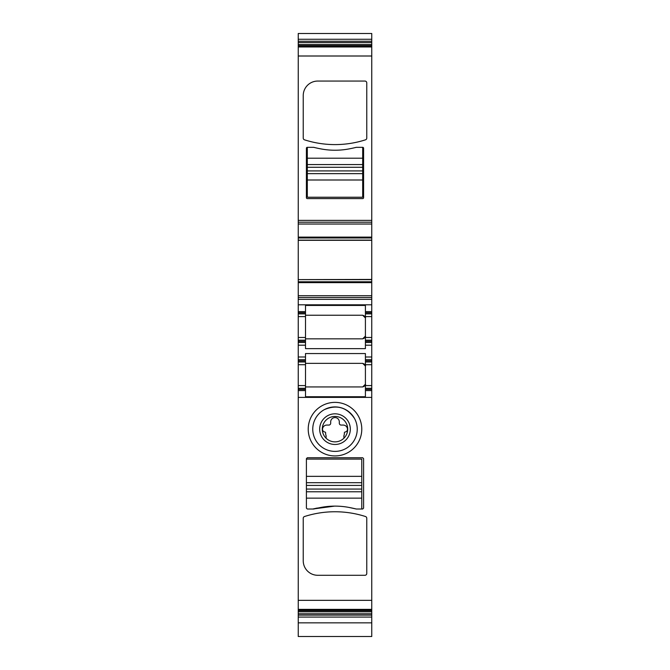 <?xml version="1.0" encoding="UTF-8"?>
<svg xmlns="http://www.w3.org/2000/svg" width="670" height="670" viewBox="0 0 670 670"><rect width="100%" height="100%" fill="white"/><g stroke="black" fill="none" stroke-linecap="round" stroke-linejoin="round"><path stroke-width="1" d="M345.661 448.666A22.236 22.236 0 0 0 354.514 418.49A22.236 22.236 0 0 0 324.339 409.638A22.236 22.236 0 0 0 315.486 439.813A22.236 22.236 0 0 0 345.661 448.666A22.236 22.236 0 0 0 354.514 418.49C346.884 407.268 336.826 404.32 324.339 409.638A22.236 22.236 0 0 0 315.486 439.813A22.236 22.236 0 0 0 345.661 448.666M342.345 442.602A15.326 15.326 0 0 0 348.45 421.807A15.326 15.326 0 0 0 327.655 415.702A15.326 15.326 0 0 0 321.55 436.497A15.326 15.326 0 0 0 342.345 442.602M341.089 440.307A12.705 12.705 0 0 0 345.209 421.589A12.705 12.705 0 0 0 328.911 417.996A12.705 12.705 0 0 0 326.106 438.23A12.705 12.705 0 0 0 341.089 440.307M311.5 441.991A26.775 26.775 0 0 0 347.839 452.652A26.775 26.775 0 0 0 358.5 416.313A26.775 26.775 0 0 0 322.161 405.651A26.775 26.775 0 0 0 311.5 441.991M326.106 438.23A12.705 12.705 0 0 0 343.894 438.23L343.894 435.668A4.539 4.539 0 0 0 344.347 433.691L344.347 432.921A0.905 0.905 0 0 1 345.134 432.016A2.722 2.722 0 0 0 347.479 429.227A4.313 4.313 0 0 0 343.166 425.065L341.13 425.065A1.817 1.817 0 0 1 339.313 423.256L339.313 421.891A4.313 4.313 0 0 0 335 417.578A4.313 4.313 0 0 0 330.687 421.891L330.687 423.256A1.817 1.817 0 0 1 328.87 425.065L326.834 425.065A4.313 4.313 0 0 0 322.521 429.227A2.722 2.722 0 0 0 324.866 432.016A0.905 0.905 0 0 1 325.654 432.921L325.654 433.691A4.539 4.539 0 0 0 326.106 435.668L326.106 438.23M298.242 600.345L371.758 600.345L371.758 610.077L298.242 610.094L298.242 390.577L305.503 390.577L305.503 396.732L365.41 396.732L365.41 390.577L371.758 390.577L371.758 397.385L298.242 397.385M371.758 600.345L371.758 397.385M356.331 509.024A137.961 137.961 0 0 0 348.97 507.425L356.331 509.024L362.688 509.024L363.592 508.12L363.592 458.649L362.688 457.744L307.312 457.744L306.408 458.649L306.408 508.12L307.312 509.024L313.669 509.024L321.031 507.425A137.961 137.961 0 0 0 313.669 509.024M348.97 507.425C339.656 505.691 330.344 505.691 321.031 507.425A75.333 75.333 0 0 1 348.97 507.425M303.234 518.253L303.234 560.765A14.522 14.522 0 0 0 317.756 575.287L364.949 575.287A1.817 1.817 0 0 0 366.766 573.47L366.766 518.253A1.817 1.817 0 0 0 365.51 516.528A99.847 99.847 0 0 0 304.49 516.528A1.817 1.817 0 0 0 303.234 518.253M371.758 41.239L298.242 41.239L298.242 56.004L371.758 56.004L371.758 33.5L298.242 33.5L298.242 39.27L371.758 39.27M298.242 41.239L298.242 39.27M298.242 622.12L298.242 622.614M298.242 611.811L298.242 636.5L371.758 636.5L371.758 610.077L298.242 610.077L298.242 611.811L371.758 611.811M298.242 360.854L305.503 360.854L305.503 359.715L298.242 359.715L298.242 390.577M298.242 359.715L298.242 345.192L305.503 345.192L305.503 348.626L365.41 348.626L365.41 345.192L371.758 345.192L371.758 316.6L365.41 316.6L365.41 311.609L371.758 311.609L371.758 279.633L298.242 279.633L298.242 295.721L371.758 295.721M298.242 337.479L298.242 313.878L305.503 313.878L305.503 337.479L298.242 337.479L298.242 345.192M298.242 313.878L298.242 311.609L305.503 311.609L305.503 305.453L365.41 305.453L365.41 311.609M298.242 295.721L298.242 311.609M298.242 279.432L298.242 240.128L371.758 240.111L298.242 240.128L298.242 224.023L371.758 224.023L371.758 279.432L298.242 279.633M298.242 224.023L298.242 222.206L371.758 222.206L371.758 56.004M298.242 56.004L298.242 222.206M371.758 224.023L371.758 222.206M371.758 279.432L298.242 279.616M298.242 297.539L371.758 297.539M365.41 313.878L371.758 313.878L371.758 311.609M371.758 313.878L371.758 316.6M371.758 337.479L365.41 337.479L365.41 316.6M365.41 337.479L365.41 340.184L371.758 340.201M365.41 340.184L365.41 341.332L371.758 341.332M371.758 342.471L365.41 342.471L365.41 341.332M365.41 342.471L365.41 345.192M371.758 345.192L371.758 359.715L365.41 359.715L365.41 353.559L305.503 353.559L305.503 356.993L298.242 356.993M371.758 359.715L371.758 360.854L365.41 360.854L365.41 359.715M365.41 361.984L365.41 388.29L371.758 388.307L371.758 361.984L365.41 361.984L365.41 360.854M371.758 361.984L371.758 360.854M365.41 390.577L365.41 388.307L371.758 388.307L371.758 390.577M371.758 590.714L371.758 589.952M362.688 386.942C365.041 386.054 365.946 385.149 365.41 384.22L362.688 386.942L305.503 386.942M298.242 388.307L305.503 388.307L305.503 390.577M305.503 388.307L305.503 361.984L298.242 361.984L305.503 361.984L305.503 360.854M305.503 359.715L305.503 356.993M298.242 342.471L305.503 342.471L305.503 345.192M305.503 342.471L305.503 340.201L298.242 340.201L305.503 340.201L305.503 337.479M305.503 313.878L305.503 311.609M316.751 508.145L334.539 506.126L312.764 509.024L316.751 508.145M362.688 315.243C365.041 316.131 365.946 317.036 365.41 317.965L362.688 315.243L305.503 315.243M362.688 338.836C365.041 337.948 365.946 337.043 365.41 336.114L362.688 338.836L305.503 338.836M362.688 363.349C365.041 364.237 365.946 365.142 365.41 366.071L362.688 363.349L305.503 363.349M356.331 147.325L362.688 147.325A0.905 0.905 0 0 1 363.592 148.229L363.592 197.7A0.905 0.905 0 0 1 362.688 198.605L307.312 198.605A0.905 0.905 0 0 1 306.408 197.7L306.408 148.229A0.905 0.905 0 0 1 307.312 147.325L313.669 147.325A137.961 137.961 0 0 0 321.031 148.924A75.333 75.333 0 0 0 348.97 148.924A137.961 137.961 0 0 0 356.331 147.325M304.49 139.821A99.847 99.847 0 0 0 365.51 139.821A1.817 1.817 0 0 0 366.766 138.095L366.766 82.879A1.817 1.817 0 0 0 364.949 81.062L317.756 81.062A14.522 14.522 0 0 0 303.234 95.584L303.234 138.095A1.817 1.817 0 0 0 304.49 139.821M307.312 170.917L307.312 197.24L362.688 197.24L362.688 164.569L307.312 164.569L307.312 170.917L362.688 170.917M307.312 147.325L307.312 164.569M307.312 173.647L362.688 173.647M362.688 147.325L362.688 164.569M361.775 509.024L361.775 459.101L306.408 459.101M361.775 482.702L306.408 482.702M361.775 491.78L306.408 491.78M298.242 609.365L371.758 609.365M298.242 220.388L371.758 220.388M298.242 237.113L371.758 237.113M298.242 237.976L371.758 237.976M371.758 240.312L298.242 240.312M298.242 281.769L371.758 281.769M298.242 282.631L371.758 282.631M298.242 299.356L371.758 299.356M298.242 304.8L371.758 304.8M365.41 312.748L371.758 312.748M371.758 356.993L365.41 356.993M365.41 364.706L371.758 364.706M365.41 385.585L371.758 385.585M365.41 389.438L371.758 389.438M298.242 610.672L371.758 610.672M298.242 613.779L371.758 613.779M298.242 615.11L371.758 615.11M298.242 617.078L371.758 617.078M298.242 42.57L371.758 42.57M298.242 44.538L371.758 44.538M298.242 45.677L371.758 45.677M298.242 46.272L371.758 46.272L298.242 46.255M298.242 46.975L371.758 46.975M305.503 389.438L298.242 389.438M298.242 385.585L305.503 385.585M298.242 364.706L305.503 364.706M298.242 341.332L305.503 341.332M305.503 316.6L298.242 316.6M305.503 312.748L298.242 312.748M307.312 179.995L362.688 179.995M307.312 167.291L362.688 167.291M307.312 158.212L362.688 158.212M361.775 476.353L306.408 476.353M361.775 485.423L306.408 485.423M361.775 489.058L306.408 489.058M361.775 498.137L306.408 498.137M298.242 622.849L371.758 622.849"/></g></svg>

